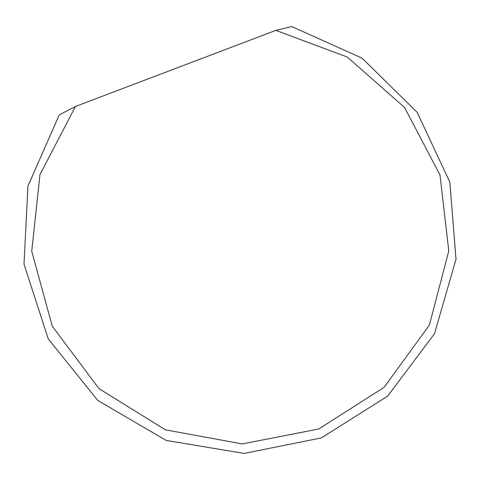 <?xml version="1.0" encoding="UTF-8"?>
<svg xmlns="http://www.w3.org/2000/svg" width="480" height="480" viewBox="0 0 480 480"><rect width="100%" height="100%" fill="white"/><g stroke="black" fill="none" stroke-linecap="round" stroke-linejoin="round"><path stroke-width="0.72" d="M59.232 114.912L27.948 186.084L24 264.15L48.264 338.928L97.794 400.446L166.128 440.406L244.14 453.432L321.396 437.898L387.69 396.084L434.484 333.762L456 259.242L449.844 182.172L417.114 112.278L362.124 58.194L291.786 26.568L275.832 30.378L75.462 106.476L59.232 114.912M75.462 106.476L39.966 174.558L31.734 251.298L52.266 326.166L98.976 388.638L165.45 429.84L242.322 443.922L318.75 428.988L384.06 387.366L429.372 325.098L448.776 250.944L440.004 175.02L404.544 107.442L347.292 57.048L275.832 30.378"/></g></svg>
